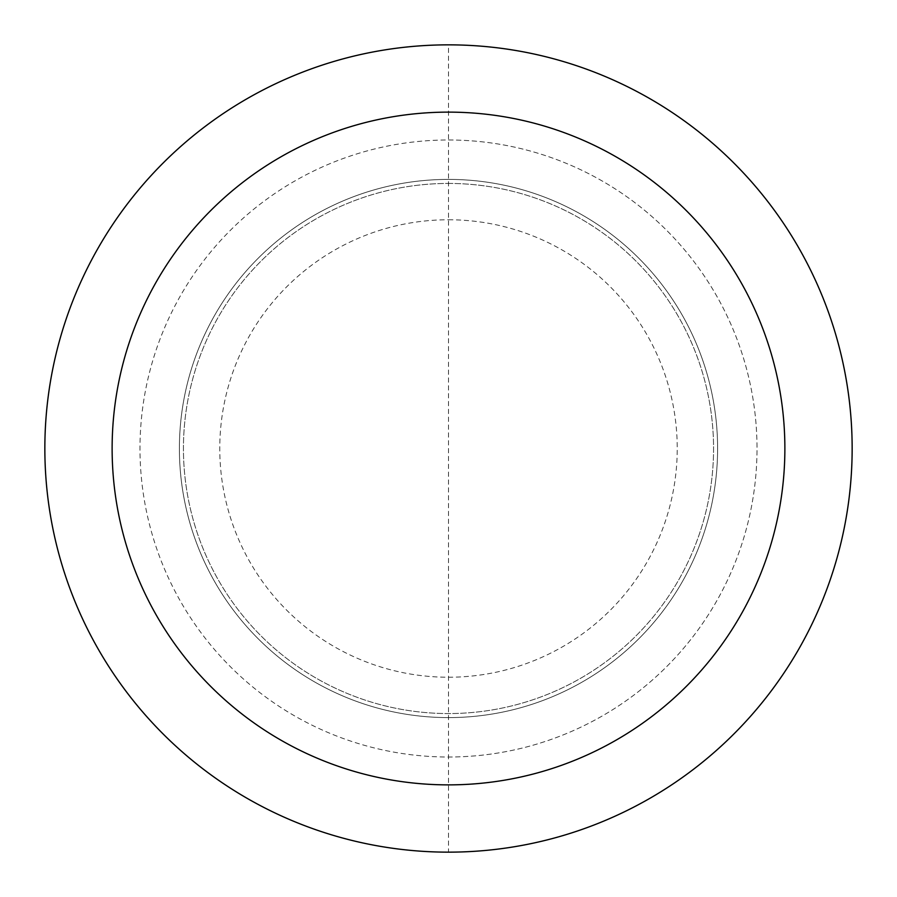 <?xml version="1.0" encoding="UTF-8"?>
<svg xmlns="http://www.w3.org/2000/svg" width="897" height="897" viewBox="0 0 897 897"><rect width="100%" height="100%" fill="white"/><g stroke="black" fill="none" stroke-linecap="round" stroke-linejoin="round"><path stroke-width="0.67" stroke-dasharray="4.49 3.36" d="M179.4 448.5A269.1 269.1 0 0 1 448.5 179.4A269.1 269.1 0 0 1 717.6 448.5A269.1 269.1 0 0 1 448.5 717.6A269.1 269.1 0 0 1 179.4 448.5A269.1 269.1 0 0 1 448.5 179.4A269.1 269.1 0 0 1 717.6 448.5A269.1 269.1 0 0 1 448.5 717.6A269.1 269.1 0 0 1 179.4 448.5A269.1 269.1 0 0 0 448.5 717.6A269.1 269.1 0 0 0 717.6 448.5M448.5 183.436A265.064 265.064 0 0 1 713.563 448.5A265.064 265.064 0 0 1 448.5 713.563A265.064 265.064 0 0 1 183.436 448.5A265.064 265.064 0 0 1 448.5 183.436A265.064 265.064 0 0 1 713.563 448.5A265.064 265.064 0 0 1 448.5 713.563A265.064 265.064 0 0 1 183.436 448.5A265.064 265.064 0 0 1 448.5 183.436M448.5 139.988A308.512 308.512 0 0 1 757.012 448.5A308.512 308.512 0 0 1 448.5 757.012A308.512 308.512 0 0 1 139.988 448.5A308.512 308.512 0 0 1 448.5 139.988A308.512 308.512 0 0 1 757.012 448.5A308.512 308.512 0 0 1 448.5 757.012M448.5 852.15A403.65 403.65 0 0 1 44.85 448.5A403.65 403.65 0 0 1 448.5 44.85A403.65 403.65 0 0 1 852.15 448.5A403.65 403.65 0 0 1 448.5 852.15L448.5 44.85M448.5 219.765A228.735 228.735 0 0 1 677.235 448.5A228.735 228.735 0 0 1 448.5 677.235A228.735 228.735 0 0 1 219.765 448.5A228.735 228.735 0 0 1 448.5 219.765"/><path stroke-width="1.35" d="M448.5 44.85A403.65 403.65 0 0 1 852.15 448.5A403.65 403.65 0 0 1 448.5 852.15A403.65 403.65 0 0 1 44.85 448.5A403.65 403.65 0 0 1 448.5 44.85M448.5 112.125A336.375 336.375 0 0 1 784.875 448.5A336.375 336.375 0 0 1 448.5 784.875A336.375 336.375 0 0 1 112.125 448.5A336.375 336.375 0 0 1 448.5 112.125"/></g></svg>
